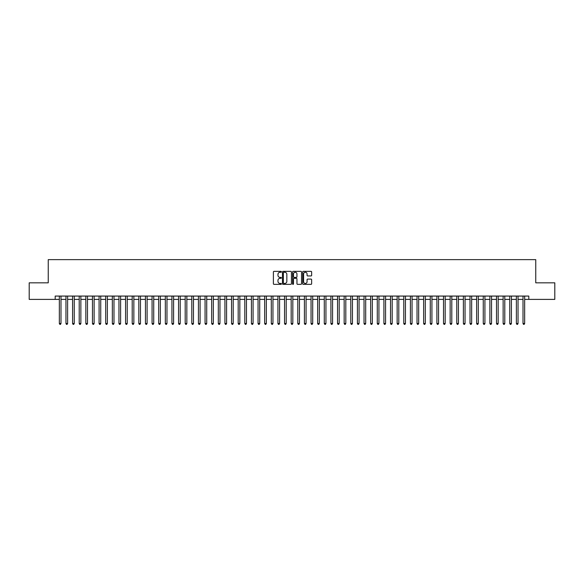 <?xml version="1.0" encoding="UTF-8"?>
<svg xmlns="http://www.w3.org/2000/svg" width="584" height="584" viewBox="0 0 584 584"><rect width="100%" height="100%" fill="white"/><g stroke="black" fill="none" stroke-linecap="round" stroke-linejoin="round"><path stroke-width="0.88" d="M281.4 271.808A0.453 0.453 0 0 0 280.948 271.356L274.042 271.356A0.65 0.65 0 0 0 273.392 272.005L273.392 283.707A0.65 0.65 0 0 0 274.042 284.357L280.948 284.357A0.453 0.453 0 0 0 281.4 283.904A0.453 0.453 0 0 0 280.948 283.452L280.05 283.452A2.08 2.08 0 0 1 277.969 281.371L277.969 280.393A2.08 2.08 0 0 1 280.05 278.312L280.948 278.312A0.453 0.453 0 0 0 281.4 277.86A0.453 0.453 0 0 0 280.948 277.4L280.05 277.4A2.08 2.08 0 0 1 277.969 275.32L277.969 274.349A2.08 2.08 0 0 1 280.05 272.268L280.948 272.268A0.453 0.453 0 0 0 281.4 271.808M311.002 275.94A0.65 0.65 0 0 0 311.652 275.29L311.652 272.005A0.65 0.65 0 0 0 311.002 271.356L303.33 271.356A0.65 0.65 0 0 0 302.68 272.005L302.68 283.707A0.65 0.65 0 0 0 303.33 284.357L311.002 284.357A0.65 0.65 0 0 0 311.652 283.707L311.652 279.743A0.65 0.65 0 0 0 311.002 279.094L307.717 279.094A0.65 0.65 0 0 0 307.067 279.743L307.067 281.707A1.737 1.737 0 0 1 305.33 283.452A1.737 1.737 0 0 1 303.592 281.707L303.592 274.005A1.737 1.737 0 0 1 305.33 272.268A1.737 1.737 0 0 1 307.067 274.005L307.067 275.29A0.65 0.65 0 0 0 307.717 275.94L311.002 275.94M55.195 299.388L29.2 299.388L29.2 282.824L48.246 282.824L48.246 259.639L535.754 259.639L535.754 282.824L554.8 282.824L554.8 299.388L528.805 299.388L528.805 296.073L55.195 296.073L55.195 299.388L59.342 299.388M291.431 272.005A0.65 0.65 0 0 0 290.781 271.356L283.109 271.356A0.65 0.65 0 0 0 282.459 272.005L282.459 283.707A0.65 0.65 0 0 0 283.109 284.357L290.781 284.357A0.65 0.65 0 0 0 291.431 283.707L291.431 272.005M293.219 271.356L300.891 271.356A0.65 0.65 0 0 1 301.541 272.005L301.541 283.707A0.65 0.65 0 0 1 300.891 284.357L297.606 284.357A0.65 0.65 0 0 1 296.957 283.707L296.957 278.962A0.65 0.65 0 0 0 296.307 278.312L294.132 278.312A0.65 0.65 0 0 0 293.482 278.962L293.482 283.904A0.453 0.453 0 0 1 293.022 284.357A0.453 0.453 0 0 1 292.569 283.904L292.569 272.005A0.65 0.65 0 0 1 293.219 271.356M60.991 299.388L65.963 299.388M67.62 299.388L72.584 299.388M74.241 299.388L79.212 299.388M80.869 299.388L85.833 299.388M87.49 299.388L92.454 299.388M94.112 299.388L99.083 299.388M100.74 299.388L105.704 299.388M107.361 299.388L112.332 299.388M113.982 299.388L118.953 299.388M120.611 299.388L125.575 299.388M127.232 299.388L132.203 299.388M133.853 299.388L138.824 299.388M140.481 299.388L145.445 299.388M147.102 299.388L152.074 299.388M153.731 299.388L158.695 299.388M160.352 299.388L165.323 299.388M166.973 299.388L171.944 299.388M173.601 299.388L178.565 299.388M180.222 299.388L185.194 299.388M186.843 299.388L191.815 299.388M193.472 299.388L198.436 299.388M200.093 299.388L205.064 299.388M206.721 299.388L211.685 299.388M213.343 299.388L218.306 299.388M219.964 299.388L224.935 299.388M226.592 299.388L231.556 299.388M233.213 299.388L238.184 299.388M239.834 299.388L244.806 299.388M246.463 299.388L251.427 299.388M253.084 299.388L258.055 299.388M259.712 299.388L264.676 299.388M266.333 299.388L271.297 299.388M272.954 299.388L277.926 299.388M279.583 299.388L284.547 299.388M286.204 299.388L291.175 299.388M292.825 299.388L297.796 299.388M299.453 299.388L304.417 299.388M306.074 299.388L311.046 299.388M312.703 299.388L317.667 299.388M319.324 299.388L324.288 299.388M325.945 299.388L330.916 299.388M332.573 299.388L337.537 299.388M339.194 299.388L344.166 299.388M345.816 299.388L350.787 299.388M352.444 299.388L357.408 299.388M359.065 299.388L364.036 299.388M365.693 299.388L370.657 299.388M372.315 299.388L377.279 299.388M378.936 299.388L383.907 299.388M385.564 299.388L390.528 299.388M392.185 299.388L397.156 299.388M398.806 299.388L403.778 299.388M405.435 299.388L410.399 299.388M412.056 299.388L417.027 299.388M418.677 299.388L423.648 299.388M425.305 299.388L430.269 299.388M431.926 299.388L436.898 299.388M438.555 299.388L443.519 299.388M445.176 299.388L450.147 299.388M451.797 299.388L456.768 299.388M458.425 299.388L463.389 299.388M465.046 299.388L470.018 299.388M471.668 299.388L476.639 299.388M478.296 299.388L483.26 299.388M484.917 299.388L489.888 299.388M491.546 299.388L496.509 299.388M498.167 299.388L503.131 299.388M504.788 299.388L509.759 299.388M511.416 299.388L516.38 299.388M518.037 299.388L523.009 299.388M524.658 299.388L528.805 299.388M283.824 272.268A0.453 0.453 0 0 0 283.371 272.721L283.371 282.992A0.453 0.453 0 0 0 283.824 283.452L284.766 283.452A2.08 2.08 0 0 0 286.846 281.371L286.846 274.349A2.08 2.08 0 0 0 284.766 272.268L283.824 272.268M296.957 274.042A1.737 1.737 0 0 0 295.219 272.297A1.737 1.737 0 0 0 293.482 274.042L293.482 276.75A0.65 0.65 0 0 0 294.132 277.4L296.307 277.4A0.65 0.65 0 0 0 296.957 276.75L296.957 274.042M60.991 296.073L60.991 323.499L59.342 323.499L59.342 296.073M60.991 323.499L60.495 324.361L59.838 324.361L59.342 323.499M67.62 296.073L67.62 323.499L65.963 323.499L65.963 296.073M67.62 323.499L67.124 324.361L66.459 324.361L65.963 323.499M74.241 296.073L74.241 323.499L72.584 323.499L72.584 296.073M74.241 323.499L73.745 324.361L73.08 324.361L72.584 323.499M80.869 296.073L80.869 323.499L79.212 323.499L79.212 296.073M80.869 323.499L80.366 324.361L79.709 324.361L79.212 323.499M87.49 296.073L87.49 323.499L85.833 323.499L85.833 296.073M87.49 323.499L86.994 324.361L86.33 324.361L85.833 323.499M94.112 296.073L94.112 323.499L92.454 323.499L92.454 296.073M94.112 323.499L93.615 324.361L92.951 324.361L92.454 323.499M100.74 296.073L100.74 323.499L99.083 323.499L99.083 296.073M100.74 323.499L100.244 324.361L99.579 324.361L99.083 323.499M107.361 296.073L107.361 323.499L105.704 323.499L105.704 296.073M107.361 323.499L106.865 324.361L106.2 324.361L105.704 323.499M113.982 296.073L113.982 323.499L112.332 323.499L112.332 296.073M113.982 323.499L113.486 324.361L112.829 324.361L112.332 323.499M120.611 296.073L120.611 323.499L118.953 323.499L118.953 296.073M120.611 323.499L120.114 324.361L119.45 324.361L118.953 323.499M127.232 296.073L127.232 323.499L125.575 323.499L125.575 296.073M127.232 323.499L126.735 324.361L126.071 324.361L125.575 323.499M133.853 296.073L133.853 323.499L132.203 323.499L132.203 296.073M133.853 323.499L133.356 324.361L132.699 324.361L132.203 323.499M140.481 296.073L140.481 323.499L138.824 323.499L138.824 296.073M140.481 323.499L139.985 324.361L139.32 324.361L138.824 323.499M147.102 296.073L147.102 323.499L145.445 323.499L145.445 296.073M147.102 323.499L146.606 324.361L145.942 324.361L145.445 323.499M153.731 296.073L153.731 323.499L152.074 323.499L152.074 296.073M153.731 323.499L153.234 324.361L152.57 324.361L152.074 323.499M160.352 296.073L160.352 323.499L158.695 323.499L158.695 296.073M160.352 323.499L159.855 324.361L159.191 324.361L158.695 323.499M166.973 296.073L166.973 323.499L165.323 323.499L165.323 296.073M166.973 323.499L166.477 324.361L165.82 324.361L165.323 323.499M173.601 296.073L173.601 323.499L171.944 323.499L171.944 296.073M173.601 323.499L173.105 324.361L172.441 324.361L171.944 323.499M180.222 296.073L180.222 323.499L178.565 323.499L178.565 296.073M180.222 323.499L179.726 324.361L179.062 324.361L178.565 323.499M186.843 296.073L186.843 323.499L185.194 323.499L185.194 296.073M186.843 323.499L186.347 324.361L185.69 324.361L185.194 323.499M193.472 296.073L193.472 323.499L191.815 323.499L191.815 296.073M193.472 323.499L192.976 324.361L192.311 324.361L191.815 323.499M200.093 296.073L200.093 323.499L198.436 323.499L198.436 296.073M200.093 323.499L199.597 324.361L198.932 324.361L198.436 323.499M206.721 296.073L206.721 323.499L205.064 323.499L205.064 296.073M206.721 323.499L206.225 324.361L205.561 324.361L205.064 323.499M213.343 296.073L213.343 323.499L211.685 323.499L211.685 296.073M213.343 323.499L212.846 324.361L212.182 324.361L211.685 323.499M219.964 296.073L219.964 323.499L218.306 323.499L218.306 296.073M219.964 323.499L219.467 324.361L218.81 324.361L218.306 323.499M226.592 296.073L226.592 323.499L224.935 323.499L224.935 296.073M226.592 323.499L226.096 324.361L225.431 324.361L224.935 323.499M233.213 296.073L233.213 323.499L231.556 323.499L231.556 296.073M233.213 323.499L232.717 324.361L232.052 324.361L231.556 323.499M239.834 296.073L239.834 323.499L238.184 323.499L238.184 296.073M239.834 323.499L239.338 324.361L238.681 324.361L238.184 323.499M246.463 296.073L246.463 323.499L244.806 323.499L244.806 296.073M246.463 323.499L245.966 324.361L245.302 324.361L244.806 323.499M253.084 296.073L253.084 323.499L251.427 323.499L251.427 296.073M253.084 323.499L252.587 324.361L251.923 324.361L251.427 323.499M259.712 296.073L259.712 323.499L258.055 323.499L258.055 296.073M259.712 323.499L259.216 324.361L258.551 324.361L258.055 323.499M266.333 296.073L266.333 323.499L264.676 323.499L264.676 296.073M266.333 323.499L265.837 324.361L265.173 324.361L264.676 323.499M272.954 296.073L272.954 323.499L271.297 323.499L271.297 296.073M272.954 323.499L272.458 324.361L271.801 324.361L271.297 323.499M279.583 296.073L279.583 323.499L277.926 323.499L277.926 296.073M279.583 323.499L279.086 324.361L278.422 324.361L277.926 323.499M286.204 296.073L286.204 323.499L284.547 323.499L284.547 296.073M286.204 323.499L285.707 324.361L285.043 324.361L284.547 323.499M292.825 296.073L292.825 323.499L291.175 323.499L291.175 296.073M292.825 323.499L292.328 324.361L291.671 324.361L291.175 323.499M299.453 296.073L299.453 323.499L297.796 323.499L297.796 296.073M299.453 323.499L298.957 324.361L298.293 324.361L297.796 323.499M306.074 296.073L306.074 323.499L304.417 323.499L304.417 296.073M306.074 323.499L305.578 324.361L304.914 324.361L304.417 323.499M312.703 296.073L312.703 323.499L311.046 323.499L311.046 296.073M312.703 323.499L312.199 324.361L311.542 324.361L311.046 323.499M319.324 296.073L319.324 323.499L317.667 323.499L317.667 296.073M319.324 323.499L318.827 324.361L318.163 324.361L317.667 323.499M325.945 296.073L325.945 323.499L324.288 323.499L324.288 296.073M325.945 323.499L325.449 324.361L324.784 324.361L324.288 323.499M332.573 296.073L332.573 323.499L330.916 323.499L330.916 296.073M332.573 323.499L332.077 324.361L331.413 324.361L330.916 323.499M339.194 296.073L339.194 323.499L337.537 323.499L337.537 296.073M339.194 323.499L338.698 324.361L338.034 324.361L337.537 323.499M345.816 296.073L345.816 323.499L344.166 323.499L344.166 296.073M345.816 323.499L345.319 324.361L344.662 324.361L344.166 323.499M352.444 296.073L352.444 323.499L350.787 323.499L350.787 296.073M352.444 323.499L351.948 324.361L351.283 324.361L350.787 323.499M359.065 296.073L359.065 323.499L357.408 323.499L357.408 296.073M359.065 323.499L358.569 324.361L357.904 324.361L357.408 323.499M365.693 296.073L365.693 323.499L364.036 323.499L364.036 296.073M365.693 323.499L365.19 324.361L364.533 324.361L364.036 323.499M372.315 296.073L372.315 323.499L370.657 323.499L370.657 296.073M372.315 323.499L371.818 324.361L371.154 324.361L370.657 323.499M378.936 296.073L378.936 323.499L377.279 323.499L377.279 296.073M378.936 323.499L378.439 324.361L377.775 324.361L377.279 323.499M385.564 296.073L385.564 323.499L383.907 323.499L383.907 296.073M385.564 323.499L385.068 324.361L384.403 324.361L383.907 323.499M392.185 296.073L392.185 323.499L390.528 323.499L390.528 296.073M392.185 323.499L391.689 324.361L391.024 324.361L390.528 323.499M398.806 296.073L398.806 323.499L397.156 323.499L397.156 296.073M398.806 323.499L398.31 324.361L397.653 324.361L397.156 323.499M405.435 296.073L405.435 323.499L403.778 323.499L403.778 296.073M405.435 323.499L404.938 324.361L404.274 324.361L403.778 323.499M412.056 296.073L412.056 323.499L410.399 323.499L410.399 296.073M412.056 323.499L411.559 324.361L410.895 324.361L410.399 323.499M418.677 296.073L418.677 323.499L417.027 323.499L417.027 296.073M418.677 323.499L418.18 324.361L417.524 324.361L417.027 323.499M425.305 296.073L425.305 323.499L423.648 323.499L423.648 296.073M425.305 323.499L424.809 324.361L424.145 324.361L423.648 323.499M431.926 296.073L431.926 323.499L430.269 323.499L430.269 296.073M431.926 323.499L431.43 324.361L430.766 324.361L430.269 323.499M438.555 296.073L438.555 323.499L436.898 323.499L436.898 296.073M438.555 323.499L438.058 324.361L437.394 324.361L436.898 323.499M445.176 296.073L445.176 323.499L443.519 323.499L443.519 296.073M445.176 323.499L444.679 324.361L444.015 324.361L443.519 323.499M451.797 296.073L451.797 323.499L450.147 323.499L450.147 296.073M451.797 323.499L451.301 324.361L450.644 324.361L450.147 323.499M458.425 296.073L458.425 323.499L456.768 323.499L456.768 296.073M458.425 323.499L457.929 324.361L457.265 324.361L456.768 323.499M465.046 296.073L465.046 323.499L463.389 323.499L463.389 296.073M465.046 323.499L464.55 324.361L463.886 324.361L463.389 323.499M471.668 296.073L471.668 323.499L470.018 323.499L470.018 296.073M471.668 323.499L471.171 324.361L470.514 324.361L470.018 323.499M478.296 296.073L478.296 323.499L476.639 323.499L476.639 296.073M478.296 323.499L477.8 324.361L477.135 324.361L476.639 323.499M484.917 296.073L484.917 323.499L483.26 323.499L483.26 296.073M484.917 323.499L484.421 324.361L483.756 324.361L483.26 323.499M491.546 296.073L491.546 323.499L489.888 323.499L489.888 296.073M491.546 323.499L491.049 324.361L490.385 324.361L489.888 323.499M498.167 296.073L498.167 323.499L496.509 323.499L496.509 296.073M498.167 323.499L497.67 324.361L497.006 324.361L496.509 323.499M504.788 296.073L504.788 323.499L503.131 323.499L503.131 296.073M504.788 323.499L504.291 324.361L503.634 324.361L503.131 323.499M511.416 296.073L511.416 323.499L509.759 323.499L509.759 296.073M511.416 323.499L510.92 324.361L510.255 324.361L509.759 323.499M518.037 296.073L518.037 323.499L516.38 323.499L516.38 296.073M518.037 323.499L517.541 324.361L516.876 324.361L516.38 323.499M524.658 296.073L524.658 323.499L523.009 323.499L523.009 296.073M524.658 323.499L524.162 324.361L523.505 324.361L523.009 323.499"/></g></svg>
